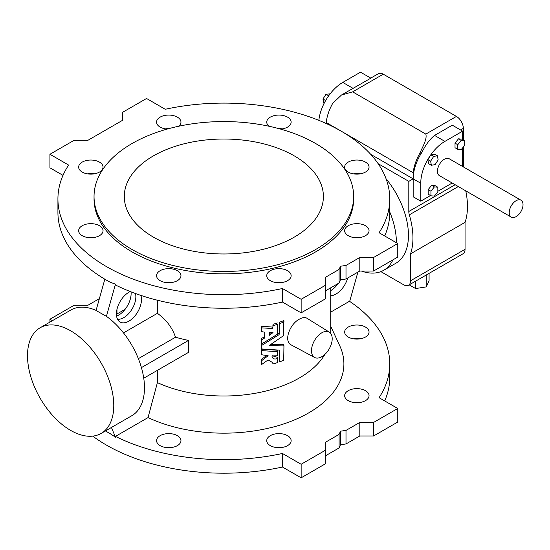 <?xml version="1.0" encoding="UTF-8"?>
<svg xmlns="http://www.w3.org/2000/svg" width="550" height="550" viewBox="0 0 550 550"><rect width="100%" height="100%" fill="white"/><g stroke="black" fill="none" stroke-linecap="round" stroke-linejoin="round"><path stroke-width="0.82" d="M99.468 172.067A12.203 7.047 180 0 1 86.171 173.594A12.203 7.047 180 0 1 78.643 167.09A12.203 7.047 180 0 1 90.846 160.043A12.203 7.047 180 0 1 103.042 167.09A12.203 7.047 180 0 1 99.468 172.067M103.042 230.704A12.203 7.047 180 0 1 90.846 237.744A12.203 7.047 180 0 1 78.643 230.704A12.203 7.047 180 0 1 90.846 223.657A12.203 7.047 180 0 1 103.042 230.704M344.651 167.09A12.203 7.047 180 0 1 356.854 160.043A12.203 7.047 180 0 1 369.05 167.09A12.203 7.047 180 0 1 356.854 174.13A12.203 7.047 180 0 1 344.651 167.09M177.382 270.703A12.203 7.047 180 0 1 180.957 275.688A12.203 7.047 180 0 1 168.754 282.728A12.203 7.047 180 0 1 156.558 275.688A12.203 7.047 180 0 1 164.086 269.177A12.203 7.047 180 0 1 177.382 270.703M353.657 196.508L353.657 198.894A129.807 74.944 180 0 1 315.638 251.893A129.807 74.944 180 0 1 174.171 268.139A129.807 74.944 180 0 1 94.036 198.894L94.036 196.508A129.807 74.944 180 0 1 223.85 121.564A129.807 74.944 180 0 1 353.657 196.508A129.807 74.944 180 0 1 315.638 249.501A129.807 74.944 180 0 1 174.171 265.746A129.807 74.944 180 0 1 94.036 196.508M339.103 282.968L339.103 269.424L325.298 277.393L325.298 285.361L301.146 299.303L282.452 288.516A165.921 95.796 180 0 1 57.922 198.894A165.921 95.796 180 0 1 68.619 165.062L49.933 154.268L74.085 140.326L87.89 140.326L122.396 120.402L122.396 112.434L146.547 98.484L165.241 109.278A165.921 95.796 180 0 1 389.771 198.894A165.921 95.796 180 0 1 379.074 232.732L397.767 243.526L373.608 257.469L359.803 257.469L346.005 265.437L346.005 278.988L340.484 279.785L339.103 282.968L325.298 290.936M339.103 269.424L340.484 266.234L346.005 265.437M348.226 225.72A12.203 7.047 180 0 1 361.522 224.194A12.203 7.047 180 0 1 369.05 230.704A12.203 7.047 180 0 1 356.854 237.744A12.203 7.047 180 0 1 344.651 230.704A12.203 7.047 180 0 1 348.226 225.72M278.939 268.641A12.203 7.047 180 0 1 291.136 275.688A12.203 7.047 180 0 1 278.939 282.728A12.203 7.047 180 0 1 266.736 275.688A12.203 7.047 180 0 1 278.939 268.641M167.145 129.092A12.203 7.047 180 0 1 156.558 122.107A12.203 7.047 180 0 1 168.754 115.067A12.203 7.047 180 0 1 180.957 122.107A12.203 7.047 180 0 1 178.613 126.259M269.081 126.259A12.203 7.047 180 0 1 266.736 122.107A12.203 7.047 180 0 1 278.939 115.067A12.203 7.047 180 0 1 291.136 122.107A12.203 7.047 180 0 1 280.555 129.092M87.498 173.862A12.203 7.047 180 0 1 94.188 173.862M87.498 237.476A12.203 7.047 180 0 1 94.188 237.476M325.298 285.361L325.298 298.911L301.146 312.854L282.452 302.067A165.921 95.796 180 0 1 115.466 284.976L115.466 284.185L110.021 282.143A165.921 95.796 180 0 1 57.922 212.444L57.922 198.894M49.933 154.268L49.933 167.819L63.009 175.368M165.412 128.879A12.203 7.047 180 0 1 168.877 128.611M278.816 128.611A12.203 7.047 180 0 1 282.281 128.879M353.506 173.862A12.203 7.047 180 0 1 360.195 173.862M165.412 282.459A12.203 7.047 180 0 1 172.102 282.459M389.771 198.894L389.771 212.444A165.921 95.796 180 0 1 384.684 235.971M397.767 243.526L397.767 257.07L373.608 271.019L359.803 271.019L346.005 278.988M353.506 237.476A12.203 7.047 180 0 1 360.195 237.476M275.591 282.459A12.203 7.047 180 0 1 278.939 282.191A12.203 7.047 180 0 1 282.281 282.459M280.555 447.212A129.807 74.944 180 0 1 278.816 447.693M168.877 447.693A129.807 74.944 180 0 1 167.145 447.212M294.243 237.146A99.557 57.475 180 0 1 185.749 249.604A99.557 57.475 180 0 1 124.293 196.508A99.557 57.475 180 0 1 223.85 139.026A99.557 57.475 180 0 1 323.4 196.508A99.557 57.475 180 0 1 294.243 237.146M462.646 139.556L462.646 131.154L444.916 141.391L434.562 135.417C429.756 139.336 425.556 144.953 421.953 152.261A34.162 19.724 120 0 0 413.167 178.846L408.808 181.363L408.808 211.489A9.762 5.637 -120 0 0 409.331 214.837A67.347 38.885 60 0 1 410.534 253.839L410.534 280.782A9.762 5.637 60 0 1 408.513 285.251A9.762 5.637 60 0 1 403.631 284.762L380.875 271.624M408.808 181.363L378.132 163.659M361.329 271.019A61.002 35.221 -120 0 0 383.749 270.256L395.828 263.278A61.002 35.221 -120 0 0 386.052 178.743M370.755 78.107L378.393 73.7A9.762 5.637 60 0 1 383.268 74.181L352.66 91.85L341.474 95.012L370.858 78.162L360.504 72.188L342.774 82.417A34.162 19.724 120 0 0 318.842 120.354M430.939 195.807L428.182 194.212L428.182 189.613L431.626 185.316L435.078 185.625L437.841 187.22L434.39 186.911L430.939 191.208L430.939 195.807L434.39 196.116L437.841 191.819L437.841 187.22M457.779 149.318L455.015 147.723L455.015 143.124L458.466 138.834L461.918 139.136L464.681 140.731L461.23 140.422L457.779 144.719L457.779 149.318L461.23 149.627L464.681 145.331L464.681 140.731M444.916 141.391A34.162 19.724 120 0 0 420.757 183.232L420.757 201.163L430.485 195.546M437.841 191.297L452.189 183.012M462.646 166.512L462.646 147.868M521.001 200.207L449.226 158.764A9.762 5.637 120 0 0 439.471 164.402A9.762 5.637 120 0 0 439.471 175.67L511.246 217.113A9.762 5.637 120 0 0 516.127 216.631A9.762 5.637 120 0 0 522.5 208.031A9.762 5.637 120 0 0 521.001 200.207A9.762 5.637 120 0 0 511.246 205.844A9.762 5.637 120 0 0 511.246 217.113M431.365 165.261L428.608 163.666L427.873 159.569L430.897 154.832L434.651 154.186L437.415 155.781L433.654 156.427L430.629 161.164L431.365 165.261L435.126 164.622L438.151 159.878L437.415 155.781M421.953 152.261L419.65 153.588A33.674 19.443 120 0 0 413.167 172.721L413.167 196.776L420.757 201.163M383.268 74.181L456.424 116.414A9.762 5.637 60 0 1 463.327 128.37L463.327 139.954M463.327 147.015L463.327 166.904M326.212 123.502L326.212 122.512A33.674 19.443 -60 0 1 332.695 103.379L341.474 95.012M434.562 135.417L452.293 125.18L462.646 131.154M419.65 153.588C422.847 146.431 427.295 139.019 425.817 134.09L456.424 116.414M465.754 190.85A67.347 38.885 60 0 1 465.053 222.365L465.053 249.301A9.762 5.637 60 0 1 463.031 253.77L408.513 285.251M352.66 91.85L425.817 134.09M465.053 222.365L410.534 253.839M326.212 122.512L413.167 172.721M370.741 154.351L420.757 183.232M409.186 284.859L415.587 288.551L426.223 286.907L429.076 280.768L429.076 273.377M426.223 286.907L426.223 275.021M415.587 288.551L415.587 281.16M461.23 140.422L458.466 138.834M457.779 144.719L455.015 143.124M434.39 186.911L431.626 185.316M430.939 191.208L428.182 189.613M430.629 161.164L427.873 159.569M433.654 156.427L430.897 154.832M328.666 95.81L325.992 94.263L322.967 99.007L323.702 103.104L324.129 103.352M330.131 93.844L325.992 94.263M325.634 100.547L322.967 99.007M269.074 333.774L271.459 332.585M273.02 332.654L273.02 333.011L273.02 332.654L269.397 332.468L269.074 335.184L273.02 332.654M269.397 333.864L269.397 335.266M113.767 405.494A61.002 35.221 -120 0 0 87.141 344.107A61.002 35.221 -120 0 0 40.136 327.766A61.002 35.221 -120 0 0 40.136 398.2A61.002 35.221 -120 0 0 101.131 433.421A61.002 35.221 -120 0 0 113.767 405.494M321.846 332.778A14.637 8.449 120 0 0 312.249 345.799A14.637 8.449 120 0 0 314.662 357.486A14.637 8.449 120 0 0 329.168 348.954A14.637 8.449 120 0 0 329.299 332.131A14.637 8.449 120 0 0 321.846 332.778M261.456 348.941L279.118 350.103L279.496 361.879A106.872 61.703 0 0 0 283.711 360.319L283.944 345.929L269.032 345.654L283.8 335.466L283.711 322.066A106.872 61.703 180 0 1 279.496 323.627L279.118 334.641L261.601 345.476L261.456 348.941M269.032 345.654L269.032 345.304L269.032 345.654M261.566 360.731L261.456 364.636L268.084 359.954L272.724 362.615L273.082 363.969A106.872 61.703 0 0 0 277.296 362.636L277.289 358.614C274.134 359.576 272.353 358.669 271.947 355.912L277.207 355.774L277.386 351.636L261.779 350.639L261.601 354.757L268.146 355.726L261.566 360.731L261.566 359.322L261.456 360.91M261.601 339.811L261.779 343.853L277.386 334.29L277.296 324.383A106.872 61.703 180 0 1 273.082 325.717L272.525 328.494L261.456 327.862L261.456 331.588L264.736 332.207L264.736 337.906L261.601 339.811L261.601 338.401L261.456 340.017M101.131 433.421L131.849 415.69A61.002 35.221 -120 0 0 144.478 387.764A61.002 35.221 -120 0 0 106.521 316.401L96.051 310.496L104.837 279.194M96.078 310.386A61.002 35.221 -120 0 0 70.847 310.035L40.136 327.766M165.412 447.418A12.203 7.047 180 0 1 172.102 447.418M275.591 447.418A12.203 7.047 180 0 1 278.939 447.15A12.203 7.047 180 0 1 282.281 447.418M353.506 402.442A12.203 7.047 180 0 1 360.195 402.442M353.506 338.827A12.203 7.047 180 0 1 360.195 338.827M330.722 312.118L349.484 301.283A165.921 95.796 180 0 1 389.771 363.859A165.921 95.796 180 0 1 379.074 397.691L397.767 408.485L397.767 422.036L373.608 435.978L359.803 435.978L346.005 443.946L340.484 444.744L339.103 447.934L325.298 455.902M339.103 447.934L339.103 434.383L325.298 442.351L325.298 463.87L301.146 477.812L282.452 467.026A165.921 95.796 180 0 1 92.751 436.123M389.771 363.859L389.771 377.403A165.921 95.796 180 0 1 384.684 400.936M325.298 450.319L301.146 464.269L301.146 477.812M301.146 464.269L282.452 453.475L282.452 467.026M397.767 408.485L373.608 422.428L373.608 435.978M373.608 422.428L359.803 422.428L359.803 435.978M346.005 443.946L346.005 430.402L359.803 422.428M340.484 444.744L340.484 431.193L346.005 430.402M339.103 434.383L340.484 431.193M157.396 370.342L157.396 382.628L148.026 417.594L115.466 436.391L115.466 437.188L111.43 427.474M143.749 378.221L188.54 352.364L188.54 340.416L141.433 367.606M188.54 340.416A106.872 61.703 0 0 1 175.519 337.205L138.359 358.662M123.489 332.901L157.396 313.328C166.217 319.646 172.26 327.601 175.519 337.205M314.662 357.486L291.438 345.049C283.202 341.454 289.774 323.909 299.42 319.151C302.479 317.412 304.968 317.103 306.893 318.216L329.299 332.131M283.8 345.812L283.8 344.403L283.944 345.929M283.8 344.403L270.586 344.341M283.711 322.066L283.944 320.753L283.944 322.163M283.711 320.657A106.872 61.703 180 0 1 279.496 322.218L279.496 323.627M279.496 322.218L279.262 323.902M279.262 333.004L279.118 334.641M279.118 333.231L261.601 344.073L261.601 345.476M261.601 344.073L261.456 345.689M279.262 350.226L279.262 360.36M272.113 355.685L277.53 357.321L277.53 358.724M277.386 351.636L277.386 350.226L277.53 351.759M277.386 350.226L261.779 349.229L261.779 350.639M261.779 349.229L261.456 350.886M266.887 355.3L261.566 359.322M272.848 362.746L272.848 363.846M277.296 324.383L277.53 332.654M277.296 322.974A106.872 61.703 180 0 1 273.082 324.308L273.082 325.717M273.082 324.308L272.848 325.978M272.848 326.817L272.525 328.494M272.525 327.085L261.779 326.205L261.779 327.614M261.779 326.205L261.456 327.862M264.736 332.207L264.591 338.119M264.591 336.71L261.601 338.401M359.803 271.019L359.803 257.469M373.608 271.019L373.608 257.469M130.247 291.541A17.724 10.23 120 0 0 117.81 306.488A17.724 10.23 120 0 0 119.563 321.681A17.724 10.23 120 0 0 128.954 321.145A17.724 10.23 120 0 0 140.896 295.405M157.396 300.218L157.396 313.328M115.466 284.185L106.404 316.47M282.452 302.067L282.452 288.516M301.146 312.854L301.146 299.303M340.484 279.785L340.484 266.234M116.586 316.147A17.724 10.23 120 0 0 118.601 315.171A17.724 10.23 120 0 0 131.044 291.857M116.428 314.311L125.125 309.286M282.452 453.475A165.921 95.796 180 0 1 115.466 436.391M115.466 437.188L110.021 433.558A165.921 95.796 180 0 1 105.414 430.953M99.371 298.657L87.89 305.284L74.085 305.284L49.933 319.234L52.422 320.671M49.933 319.234L49.933 322.107M110.021 433.558L105.463 430.925M177.382 435.669A12.203 7.047 180 0 1 180.957 440.646A12.203 7.047 180 0 1 168.754 447.693A12.203 7.047 180 0 1 156.558 440.646A12.203 7.047 180 0 1 164.086 434.143A12.203 7.047 180 0 1 177.382 435.669M278.939 433.606A12.203 7.047 180 0 1 291.136 440.646A12.203 7.047 180 0 1 278.939 447.693A12.203 7.047 180 0 1 266.736 440.646A12.203 7.047 180 0 1 278.939 433.606M348.226 390.686A12.203 7.047 180 0 1 361.522 389.159A12.203 7.047 180 0 1 369.05 395.663A12.203 7.047 180 0 1 356.854 402.71A12.203 7.047 180 0 1 344.651 395.663A12.203 7.047 180 0 1 348.226 390.686M344.651 332.049A12.203 7.047 180 0 1 356.854 325.009A12.203 7.047 180 0 1 369.05 332.049A12.203 7.047 180 0 1 356.854 339.096A12.203 7.047 180 0 1 344.651 332.049M330.722 326.226L339.852 346.019A120.051 69.307 180 0 1 289.004 422.07A120.051 69.307 180 0 1 148.026 417.594M324.892 354.399A106.872 61.703 180 0 1 157.396 382.628M349.669 301.414L357.892 272.119M330.722 295.756A17.724 10.23 120 0 0 347.696 278.004M358.428 173.649L358.428 174.075M383.749 270.256A61.002 35.221 -120 0 0 392.934 259.861M396.385 242.722A61.002 35.221 -120 0 0 389.771 212.004M117.535 319.234A17.078 9.859 120 0 0 123.777 317.639A17.078 9.859 120 0 0 135.486 293.528M330.722 290.599A17.078 9.859 120 0 0 338.071 283.566M455.152 184.731L408.808 211.489M463.327 128.37L460.577 129.958M458.315 186.553L409.331 214.837M465.053 249.301L410.534 280.782M353.127 88.399L342.774 82.417M277.289 357.211L277.289 358.614M330.722 287.808L330.722 333.451M116.971 309.347L116.971 313.995"/></g></svg>
